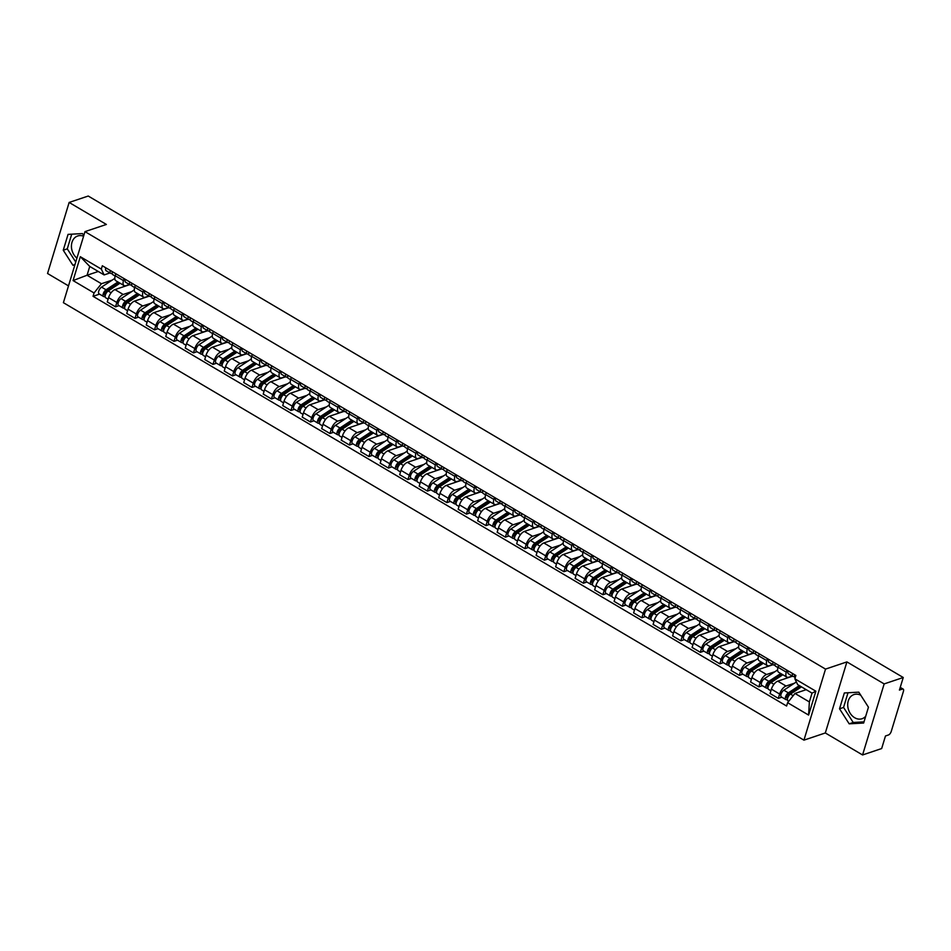 <?xml version="1.0" encoding="UTF-8"?>
<svg xmlns="http://www.w3.org/2000/svg" width="951" height="951" viewBox="0 0 951 951"><rect width="100%" height="100%" fill="white"/><g stroke="black" fill="none" stroke-linecap="round" stroke-linejoin="round"><path stroke-width="1.43" d="M76.936 258.149A12.743 9.997 71.4 0 1 71.432 245.738A12.743 9.997 71.4 0 1 77.685 235.991A12.743 9.997 71.4 0 1 83.593 236.228M865.707 716.234A12.743 9.997 71.4 0 1 862.082 718.718A12.743 9.997 71.4 0 1 854.652 717.72A12.743 9.997 71.4 0 1 847.71 705.262A12.743 9.997 71.4 0 1 853.962 694.563A12.743 9.997 71.4 0 1 860.762 695.217M862.569 754.963L884.157 683.912L903.248 677.504L88.229 196.037L69.138 202.444L106.381 224.448L84.984 231.628L63.396 302.68L803.94 740.151L825.325 732.959L862.569 754.963L881.66 748.556L885.476 735.979L888.448 734.98A3.269 1.498 120.6 0 0 891.23 731.485L903.45 691.27A3.269 1.498 120.6 0 0 903.188 689.106A3.269 1.498 120.6 0 0 902.392 689.083L900.133 687.739M69.138 202.444L47.55 273.496L68.508 285.882M868.251 706.878A12.743 9.997 71.4 0 1 868.311 707.675M884.157 683.912L846.913 661.908L825.527 669.1L84.984 231.628M903.248 677.504L899.42 690.081L902.392 689.083M129.728 284.646L114.976 289.603A7.513 3.447 120.6 0 0 108.58 297.627L107.261 301.954L115.511 306.828L116.83 302.489A7.513 3.447 -59.4 0 1 123.226 294.477L131.63 291.648M123.475 280.616L115.226 275.742A7.513 3.447 120.6 0 0 115.82 280.723L124.07 285.597A7.513 3.447 -59.4 0 1 123.475 280.616L124.082 278.607M115.226 275.742L115.844 273.745M119.03 305.651L115.511 306.828M129.443 284.48L125.901 285.669A7.513 3.447 -59.4 0 1 124.07 285.597M149.224 296.165L134.471 301.122A7.513 3.447 120.6 0 0 128.076 309.134L126.756 313.473L135.006 318.347L136.326 314.008A7.513 3.447 -59.4 0 1 142.721 305.996L151.126 303.167M135.327 285.252L134.721 287.25A7.513 3.447 120.6 0 0 135.315 292.242L143.565 297.116A7.513 3.447 -59.4 0 1 142.971 292.123L143.577 290.126M138.525 317.159L135.006 318.347M148.938 295.999L145.396 297.188A7.513 3.447 -59.4 0 1 143.565 297.116M168.719 307.684L153.967 312.641A7.513 3.447 120.6 0 0 147.571 320.653L146.252 324.992L154.502 329.866L155.821 325.527A7.513 3.447 -59.4 0 1 162.217 317.503L170.621 314.686M154.823 296.771L154.217 298.769A7.513 3.447 120.6 0 0 154.811 303.761L163.061 308.635A7.513 3.447 -59.4 0 1 162.466 303.642L163.073 301.645M158.021 328.677L154.502 329.866M168.434 307.506L164.892 308.695A7.513 3.447 -59.4 0 1 163.061 308.635M188.215 319.203L173.462 324.148A7.513 3.447 120.6 0 0 167.067 332.172L165.747 336.499L173.997 341.373L175.317 337.046A7.513 3.447 -59.4 0 1 181.712 329.022L190.117 326.205M174.318 308.29L173.712 310.288A7.513 3.447 120.6 0 0 174.306 315.28L182.556 320.142A7.513 3.447 -59.4 0 1 181.962 315.161L182.568 313.164M177.516 340.196L173.997 341.373M187.929 319.025L184.387 320.214A7.513 3.447 -59.4 0 1 182.556 320.142M207.71 330.71L192.958 335.667A7.513 3.447 120.6 0 0 186.562 343.691L185.243 348.018L193.493 352.892L194.812 348.553A7.513 3.447 -59.4 0 1 201.208 340.541L209.612 337.712M193.814 319.809L193.208 321.807A7.513 3.447 120.6 0 0 193.802 326.787L202.052 331.661A7.513 3.447 -59.4 0 1 201.457 326.68L202.064 324.683M197.012 351.715L193.493 352.892M207.425 330.544L203.883 331.733A7.513 3.447 -59.4 0 1 202.052 331.661M227.206 342.229L212.453 347.186A7.513 3.447 120.6 0 0 206.058 355.199L204.738 359.537L212.988 364.411L214.308 360.072A7.513 3.447 -59.4 0 1 220.703 352.06L229.108 349.231M213.309 331.317L212.703 333.314A7.513 3.447 120.6 0 0 213.297 338.306L221.547 343.18A7.513 3.447 -59.4 0 1 220.953 338.187L221.559 336.19M216.507 363.223L212.988 364.411M226.909 342.063L223.378 343.252A7.513 3.447 -59.4 0 1 221.547 343.18M246.701 353.748L231.949 358.705A7.513 3.447 120.6 0 0 225.553 366.717L224.234 371.056L232.484 375.93L233.791 371.591A7.513 3.447 -59.4 0 1 240.199 363.567L248.603 360.75M232.805 342.835L232.199 344.833A7.513 3.447 120.6 0 0 232.793 349.825L241.031 354.699A7.513 3.447 -59.4 0 1 240.448 349.706L241.055 347.709M236.003 374.742L232.484 375.93M246.404 353.57L242.874 354.759A7.513 3.447 -59.4 0 1 241.031 354.699M266.197 365.267L251.444 370.212A7.513 3.447 120.6 0 0 245.049 378.236L243.729 382.564L251.979 387.437L253.287 383.11A7.513 3.447 -59.4 0 1 259.694 375.086L268.099 372.269M252.3 354.354L251.694 356.352A7.513 3.447 120.6 0 0 252.288 361.344L260.526 366.206A7.513 3.447 -59.4 0 1 259.944 361.225L260.55 359.228M255.486 386.261L251.979 387.437M265.9 365.089L262.369 366.278A7.513 3.447 -59.4 0 1 260.526 366.206M285.692 376.774L270.94 381.731A7.513 3.447 120.6 0 0 264.533 389.755L263.225 394.083L271.475 398.956L272.782 394.629A7.513 3.447 -59.4 0 1 279.19 386.605L287.594 383.776M271.796 365.873L271.19 367.871A7.513 3.447 120.6 0 0 271.772 372.851L280.022 377.725A7.513 3.447 -59.4 0 1 279.439 372.744L280.046 370.747M274.982 397.78L271.475 398.956M285.395 376.608L281.865 377.797A7.513 3.447 -59.4 0 1 280.022 377.725M305.188 388.293L290.435 393.25A7.513 3.447 120.6 0 0 284.028 401.263L282.72 405.601L290.958 410.475L292.278 406.136A7.513 3.447 -59.4 0 1 298.673 398.124L307.09 395.295M291.291 377.381L290.685 379.39A7.513 3.447 120.6 0 0 291.268 384.37L299.517 389.244A7.513 3.447 -59.4 0 1 298.923 384.252L299.541 382.254M294.477 409.299L290.958 410.475M304.891 388.127L301.36 389.316A7.513 3.447 -59.4 0 1 299.517 389.244M324.671 399.812L309.931 404.769A7.513 3.447 120.6 0 0 303.524 412.782L302.216 417.12L310.454 421.994L311.773 417.655A7.513 3.447 -59.4 0 1 318.169 409.631L326.585 406.814M310.787 388.9L310.181 390.897A7.513 3.447 120.6 0 0 310.763 395.889L319.013 400.763A7.513 3.447 -59.4 0 1 318.419 395.771L319.025 393.773M313.973 420.806L310.454 421.994M324.386 399.634L320.856 400.823A7.513 3.447 -59.4 0 1 319.013 400.763M344.167 411.331L329.415 416.276A7.513 3.447 120.6 0 0 323.019 424.301L321.7 428.639L329.949 433.501L331.269 429.174A7.513 3.447 -59.4 0 1 337.664 421.15L346.081 418.333M330.282 400.419L329.676 402.416A7.513 3.447 120.6 0 0 330.259 407.408L338.508 412.27A7.513 3.447 -59.4 0 1 337.914 407.29L338.52 405.292M333.468 432.325L329.949 433.501M343.882 411.153L340.339 412.342A7.513 3.447 -59.4 0 1 338.508 412.27M363.662 422.838L348.91 427.795A7.513 3.447 120.6 0 0 342.515 435.82L341.195 440.147L349.445 445.02L350.764 440.693A7.513 3.447 -59.4 0 1 357.16 432.669L365.564 429.84M349.766 411.938L349.16 413.935A7.513 3.447 120.6 0 0 349.754 418.915L358.004 423.789A7.513 3.447 -59.4 0 1 357.41 418.809L358.016 416.811M352.964 443.844L349.445 445.02M363.377 422.672L359.835 423.861A7.513 3.447 -59.4 0 1 358.004 423.789M383.158 434.357L368.406 439.314A7.513 3.447 120.6 0 0 362.01 447.327L360.691 451.666L368.94 456.539L370.26 452.2A7.513 3.447 -59.4 0 1 376.655 444.188L385.06 441.359M369.261 423.445L368.655 425.454A7.513 3.447 120.6 0 0 369.25 430.434L377.499 435.308A7.513 3.447 -59.4 0 1 376.905 430.316L377.511 428.319M372.459 455.363L368.94 456.539M382.873 434.191L379.33 435.38A7.513 3.447 -59.4 0 1 377.499 435.308M402.653 445.876L387.901 450.833A7.513 3.447 120.6 0 0 381.506 458.846L380.186 463.185L388.436 468.058L389.755 463.719A7.513 3.447 -59.4 0 1 396.151 455.707L404.555 452.878M388.757 434.964L388.151 436.961A7.513 3.447 120.6 0 0 388.745 441.953L396.995 446.827A7.513 3.447 -59.4 0 1 396.401 441.835L397.007 439.837M391.955 466.87L388.436 468.058M402.368 445.698L398.826 446.887A7.513 3.447 -59.4 0 1 396.995 446.827M422.149 457.395L407.397 462.341A7.513 3.447 120.6 0 0 401.001 470.365L399.682 474.704L407.931 479.566L409.251 475.238A7.513 3.447 -59.4 0 1 415.646 467.214L424.051 464.397M408.252 446.483L407.646 448.48A7.513 3.447 120.6 0 0 408.241 453.472L416.49 458.334A7.513 3.447 -59.4 0 1 415.896 453.354L416.502 451.356M411.45 478.389L407.931 479.566M421.864 457.217L418.321 458.406A7.513 3.447 -59.4 0 1 416.49 458.334M441.644 468.902L426.892 473.86A7.513 3.447 120.6 0 0 420.497 481.884L419.177 486.211L427.427 491.085L428.746 486.757A7.513 3.447 -59.4 0 1 435.142 478.733L443.546 475.904M427.748 458.002L427.142 459.999A7.513 3.447 120.6 0 0 427.736 464.98L435.986 469.853A7.513 3.447 -59.4 0 1 435.392 464.873L435.998 462.875M430.946 489.908L427.427 491.085M441.347 468.736L437.817 469.925A7.513 3.447 -59.4 0 1 435.986 469.853M461.14 480.421L446.388 485.379A7.513 3.447 120.6 0 0 439.992 493.391L438.673 497.73L446.922 502.603L448.23 498.265A7.513 3.447 -59.4 0 1 454.637 490.252L463.042 487.423M447.243 469.509L446.637 471.518A7.513 3.447 120.6 0 0 447.232 476.499L455.47 481.372A7.513 3.447 -59.4 0 1 454.887 476.38L455.493 474.383M450.441 501.427L446.922 502.603M460.843 480.255L457.312 481.444A7.513 3.447 -59.4 0 1 455.47 481.372M480.635 491.94L465.883 496.897A7.513 3.447 120.6 0 0 459.488 504.91L458.168 509.249L466.418 514.122L467.726 509.784A7.513 3.447 -59.4 0 1 474.133 501.771L482.537 498.942M466.739 481.028L466.133 483.025A7.513 3.447 120.6 0 0 466.727 488.018L474.965 492.891A7.513 3.447 -59.4 0 1 474.383 487.899L474.989 485.902M469.925 512.934L466.418 514.122M480.338 491.774L476.808 492.951A7.513 3.447 -59.4 0 1 474.965 492.891M500.131 503.459L485.379 508.405A7.513 3.447 120.6 0 0 478.983 516.429L477.664 520.768L485.913 525.63L487.221 521.303A7.513 3.447 -59.4 0 1 493.628 513.278L502.033 510.461M486.234 492.547L485.628 494.544A7.513 3.447 120.6 0 0 486.211 499.537L494.461 504.41A7.513 3.447 -59.4 0 1 493.878 499.418L494.484 497.421M489.42 524.453L485.913 525.63M499.834 503.281L496.303 504.47A7.513 3.447 -59.4 0 1 494.461 504.41M519.626 514.966L504.874 519.924A7.513 3.447 120.6 0 0 498.467 527.948L497.159 532.275L505.397 537.149L506.717 532.822A7.513 3.447 -59.4 0 1 513.112 524.797L521.528 521.98M505.73 504.066L505.124 506.063A7.513 3.447 120.6 0 0 505.706 511.044L513.956 515.918A7.513 3.447 -59.4 0 1 513.374 510.937L513.98 508.94M508.916 535.972L505.397 537.149M519.329 514.8L515.799 515.989A7.513 3.447 -59.4 0 1 513.956 515.918M539.11 526.485L524.37 531.443A7.513 3.447 120.6 0 0 517.962 539.467L516.655 543.794L524.893 548.668L526.212 544.329A7.513 3.447 -59.4 0 1 532.608 536.316L541.024 533.487M525.225 515.585L524.619 517.582A7.513 3.447 120.6 0 0 525.202 522.563L533.452 527.436A7.513 3.447 -59.4 0 1 532.857 522.444L533.475 520.447M528.411 547.491L524.893 548.668M538.825 526.319L535.294 527.508A7.513 3.447 -59.4 0 1 533.452 527.436M558.606 538.004L543.853 542.962A7.513 3.447 120.6 0 0 537.458 550.974L536.138 555.313L544.388 560.187L545.708 555.848A7.513 3.447 -59.4 0 1 552.103 547.835L560.519 545.006M544.721 527.092L544.115 529.089A7.513 3.447 120.6 0 0 544.697 534.082L552.947 538.955A7.513 3.447 -59.4 0 1 552.353 533.963L552.959 531.966M547.907 558.998L544.388 560.187M558.32 537.838L554.778 539.015A7.513 3.447 -59.4 0 1 552.947 538.955M578.101 549.523L563.349 554.469A7.513 3.447 120.6 0 0 556.953 562.493L555.634 566.832L563.884 571.694L565.203 567.367A7.513 3.447 -59.4 0 1 571.599 559.343L580.003 556.525M564.216 538.611L563.598 540.608A7.513 3.447 120.6 0 0 564.193 545.601L572.443 550.474A7.513 3.447 -59.4 0 1 571.848 545.482L572.454 543.485M567.402 570.517L563.884 571.694M577.816 549.345L574.273 550.534A7.513 3.447 -59.4 0 1 572.443 550.474M597.597 561.031L582.844 565.988A7.513 3.447 120.6 0 0 576.449 574.012L575.129 578.339L583.379 583.213L584.699 578.886A7.513 3.447 -59.4 0 1 591.094 570.862L599.499 568.044M583.7 550.13L583.094 552.127A7.513 3.447 120.6 0 0 583.688 557.108L591.938 561.982A7.513 3.447 -59.4 0 1 591.344 557.001L591.95 555.004M586.898 582.036L583.379 583.213M597.311 560.864L593.769 562.053A7.513 3.447 -59.4 0 1 591.938 561.982M617.092 572.55L602.34 577.507A7.513 3.447 120.6 0 0 595.944 585.531L594.625 589.858L602.875 594.732L604.194 590.393A7.513 3.447 -59.4 0 1 610.59 582.381L618.994 579.551M603.196 561.649L602.589 563.646A7.513 3.447 120.6 0 0 603.184 568.627L611.434 573.501A7.513 3.447 -59.4 0 1 610.839 568.52L611.445 566.511M606.393 593.555L602.875 594.732M616.807 572.383L613.264 573.572A7.513 3.447 -59.4 0 1 611.434 573.501M636.588 584.069L621.835 589.026A7.513 3.447 120.6 0 0 615.44 597.038L614.12 601.377L622.37 606.251L623.69 601.912A7.513 3.447 -59.4 0 1 630.085 593.899L638.49 591.07M622.691 573.156L622.085 575.153A7.513 3.447 120.6 0 0 622.679 580.146L630.929 585.02A7.513 3.447 -59.4 0 1 630.335 580.027L630.941 578.03M625.889 605.062L622.37 606.251M636.302 583.902L632.76 585.079A7.513 3.447 -59.4 0 1 630.929 585.02M656.083 595.588L641.331 600.545A7.513 3.447 120.6 0 0 634.935 608.557L633.616 612.896L641.866 617.77L643.185 613.431A7.513 3.447 -59.4 0 1 649.581 605.407L657.985 602.589M642.187 584.675L641.58 586.672A7.513 3.447 120.6 0 0 642.175 591.665L650.425 596.539A7.513 3.447 -59.4 0 1 649.83 591.546L650.436 589.549M645.384 616.581L641.866 617.77M655.798 595.409L652.255 596.598A7.513 3.447 -59.4 0 1 650.425 596.539M675.579 607.107L660.826 612.052A7.513 3.447 120.6 0 0 654.431 620.076L653.111 624.403L661.361 629.277L662.681 624.95A7.513 3.447 -59.4 0 1 669.076 616.926L677.481 614.108M661.682 596.194L661.076 598.191A7.513 3.447 120.6 0 0 661.67 603.172L669.92 608.046A7.513 3.447 -59.4 0 1 669.326 603.065L669.932 601.068M664.88 628.1L661.361 629.277M675.281 606.928L671.751 608.117A7.513 3.447 -59.4 0 1 669.92 608.046M695.074 618.614L680.322 623.571A7.513 3.447 120.6 0 0 673.926 631.595L672.607 635.922L680.857 640.796L682.164 636.457A7.513 3.447 -59.4 0 1 688.572 628.445L696.976 625.615M681.178 607.713L680.571 609.71A7.513 3.447 120.6 0 0 681.166 614.691L689.404 619.565A7.513 3.447 -59.4 0 1 688.821 614.584L689.427 612.575M684.375 639.619L680.857 640.796M694.777 618.447L691.246 619.636A7.513 3.447 -59.4 0 1 689.404 619.565M714.57 630.133L699.817 635.09A7.513 3.447 120.6 0 0 693.422 643.102L692.102 647.441L700.352 652.315L701.66 647.976A7.513 3.447 -59.4 0 1 708.067 639.964L716.472 637.134M700.673 619.22L700.067 621.217A7.513 3.447 120.6 0 0 700.661 626.21L708.899 631.084A7.513 3.447 -59.4 0 1 708.317 626.091L708.923 624.094M703.859 651.126L700.352 652.315M714.272 629.966L710.742 631.155A7.513 3.447 -59.4 0 1 708.899 631.084M734.065 641.652L719.313 646.609A7.513 3.447 120.6 0 0 712.905 654.621L711.598 658.96L719.836 663.834L721.155 659.495A7.513 3.447 -59.4 0 1 727.551 651.471L735.967 648.653M720.169 630.739L719.562 632.736A7.513 3.447 120.6 0 0 720.145 637.729L728.395 642.603A7.513 3.447 -59.4 0 1 727.812 637.61L728.418 635.613M723.354 662.645L719.836 663.834M733.768 641.473L730.237 642.662A7.513 3.447 -59.4 0 1 728.395 642.603M753.549 653.171L738.808 658.116A7.513 3.447 120.6 0 0 732.401 666.14L731.093 670.467L739.331 675.341L740.651 671.014A7.513 3.447 -59.4 0 1 747.046 662.99L755.463 660.172M739.664 642.258L739.058 644.255A7.513 3.447 120.6 0 0 739.64 649.236L747.89 654.11A7.513 3.447 -59.4 0 1 747.296 649.129L747.914 647.132M742.85 674.164L739.331 675.341M753.263 652.992L749.733 654.181A7.513 3.447 -59.4 0 1 747.89 654.11M773.044 664.678L758.292 669.635A7.513 3.447 120.6 0 0 751.896 677.659L750.589 681.986L758.827 686.86L760.146 682.521A7.513 3.447 -59.4 0 1 766.542 674.509L774.958 671.679M759.16 653.777L758.553 655.774A7.513 3.447 120.6 0 0 759.136 660.755L767.386 665.629A7.513 3.447 -59.4 0 1 766.791 660.648L767.398 658.639M762.345 685.683L758.827 686.86M772.759 664.511L769.216 665.7A7.513 3.447 -59.4 0 1 767.386 665.629M792.54 676.197L777.787 681.154A7.513 3.447 120.6 0 0 771.392 689.166L770.072 693.505L778.322 698.379L779.642 694.04A7.513 3.447 -59.4 0 1 786.037 686.028L794.442 683.198M778.655 665.284L778.037 667.281A7.513 3.447 120.6 0 0 778.631 672.274L786.881 677.148A7.513 3.447 -59.4 0 1 786.287 672.155L786.893 670.158M781.841 697.19L778.322 698.379M792.254 676.03L788.712 677.219A7.513 3.447 -59.4 0 1 786.881 677.148M98.274 271.475L87.064 275.243L101.436 283.731L112.147 280.141M109.947 272.961L104.111 274.922L89.739 266.435L87.064 275.243L73.061 280.569L80.324 256.699L101.317 269.097L104.111 274.922M806.198 689.677L794.988 693.445L809.36 701.933L812.035 693.124L797.663 684.625L794.87 678.812L795.88 675.472L102.328 265.757L101.317 269.097M794.87 678.812L815.863 691.211L808.612 715.081L787.618 702.682L794.988 693.445M101.436 283.731L94.066 292.967L93.043 296.308L786.596 706.022L787.618 702.682M94.066 292.967L73.061 280.569M803.94 740.151L825.527 669.1M83.795 235.563L82.523 233.577L68.056 234.374L63.253 250.208L72.906 265.246L74.808 265.151M825.325 732.959L846.913 661.908M868.453 707.199L858.801 692.162L844.333 692.958L839.531 708.792L849.184 723.83L863.651 723.033L868.453 707.199M99.534 294.132L93.043 296.308M80.324 256.699L89.739 266.435M809.36 701.933L808.612 715.081M812.035 693.124L815.863 691.211M71.741 234.172L67.271 248.853L75.747 262.048M74.986 264.556L72.906 265.246M67.271 248.853L63.253 250.208M848.019 692.756L843.561 707.437L853.213 722.475L863.995 721.88M853.213 722.475L849.184 723.83M843.561 707.437L839.531 708.792M113.121 274.72A4.089 1.878 -59.4 0 1 112.717 274.601A4.089 1.878 -59.4 0 1 112.444 271.736M112.182 273.555L111.005 273.472A4.089 1.878 -59.4 0 1 110.601 273.341A4.089 1.878 -59.4 0 1 110.328 270.488M106.5 270.809A4.089 1.878 -59.4 0 1 106.096 270.69A4.089 1.878 -59.4 0 1 105.823 267.825M119.137 282.685L105.834 291.446A1.961 0.903 120.6 0 0 104.551 293.193A1.961 0.903 120.6 0 0 104.634 294.679A1.961 0.903 120.6 0 0 105.121 294.691L104.551 296.546A4.089 1.878 120.6 0 1 103.564 296.51L99.059 293.847A4.089 1.878 120.6 0 1 98.868 290.744A4.089 1.878 120.6 0 1 101.543 287.119L114.809 278.381M117.912 281.96L106.048 289.782A4.089 1.878 120.6 0 0 103.374 293.395A4.089 1.878 120.6 0 0 103.564 296.51M112.896 287.915L109.424 289.08M105.418 294.869L104.396 294.263M120.028 283.208L108.164 291.03A4.089 1.878 120.6 0 0 105.49 294.655A4.089 1.878 120.6 0 0 105.68 297.758L108.105 299.196M124.629 285.799L122.905 286.94M105.169 296.902L104.551 296.546M132.617 286.239A4.089 1.878 -59.4 0 1 132.213 286.12A4.089 1.878 -59.4 0 1 131.939 283.255M131.678 285.074L130.489 284.979A4.089 1.878 -59.4 0 1 130.085 284.86A4.089 1.878 -59.4 0 1 129.811 281.995M125.996 282.328A4.089 1.878 -59.4 0 1 125.591 282.209A4.089 1.878 -59.4 0 1 125.318 279.344M152.112 297.758A4.089 1.878 -59.4 0 1 151.708 297.627A4.089 1.878 -59.4 0 1 151.435 294.774M151.173 296.593L149.985 296.498A4.089 1.878 -59.4 0 1 149.58 296.379A4.089 1.878 -59.4 0 1 149.307 293.514M145.491 293.847A4.089 1.878 -59.4 0 1 145.087 293.716A4.089 1.878 -59.4 0 1 144.814 290.851M138.632 294.204L125.33 302.965A1.961 0.903 120.6 0 0 124.046 304.7A1.961 0.903 120.6 0 0 124.129 306.198A1.961 0.903 120.6 0 0 124.617 306.21L124.046 308.065A4.089 1.878 120.6 0 1 123.048 308.029L118.554 305.366A4.089 1.878 120.6 0 1 118.364 302.263A4.089 1.878 120.6 0 1 121.039 298.638L134.305 289.9M137.408 293.479L125.544 301.289A4.089 1.878 120.6 0 0 122.869 304.914A4.089 1.878 120.6 0 0 123.048 308.029M132.391 299.434L128.92 300.599M124.914 306.388L123.892 305.782M139.524 294.727L127.66 302.549A4.089 1.878 120.6 0 0 124.985 306.174A4.089 1.878 120.6 0 0 125.175 309.277L127.6 310.715M144.124 297.318L142.4 298.459M124.664 308.421L124.046 308.065M158.128 305.711L144.825 314.484A1.961 0.903 120.6 0 0 143.542 316.219A1.961 0.903 120.6 0 0 143.625 317.717A1.961 0.903 120.6 0 0 144.1 317.729L143.542 319.572A4.089 1.878 120.6 0 1 142.543 319.536L138.05 316.885A4.089 1.878 120.6 0 1 137.859 313.771A4.089 1.878 120.6 0 1 140.534 310.157L153.789 301.408M156.891 304.986L145.039 312.808A4.089 1.878 120.6 0 0 142.365 316.433A4.089 1.878 120.6 0 0 142.543 319.536M151.887 310.953L148.415 312.118M144.409 317.907L143.375 317.301M159.019 306.246L147.155 314.068A4.089 1.878 120.6 0 0 144.481 317.682A4.089 1.878 120.6 0 0 144.671 320.796L147.096 322.223M163.62 308.837L161.896 309.978M144.16 319.94L143.542 319.572M171.608 309.277A4.089 1.878 -59.4 0 1 171.204 309.146A4.089 1.878 -59.4 0 1 170.93 306.281M170.669 308.112L169.48 308.017A4.089 1.878 -59.4 0 1 169.076 307.898A4.089 1.878 -59.4 0 1 168.803 305.033M164.987 305.354A4.089 1.878 -59.4 0 1 164.582 305.235A4.089 1.878 -59.4 0 1 164.309 302.37M191.103 320.784A4.089 1.878 -59.4 0 1 190.699 320.665A4.089 1.878 -59.4 0 1 190.426 317.8M190.164 319.619L188.976 319.536A4.089 1.878 -59.4 0 1 188.571 319.405A4.089 1.878 -59.4 0 1 188.298 316.552M184.482 316.873A4.089 1.878 -59.4 0 1 184.078 316.754A4.089 1.878 -59.4 0 1 183.805 313.889M210.599 332.303A4.089 1.878 -59.4 0 1 210.195 332.184A4.089 1.878 -59.4 0 1 209.921 329.319M209.648 331.138L208.471 331.055A4.089 1.878 -59.4 0 1 208.067 330.924A4.089 1.878 -59.4 0 1 207.794 328.059M203.978 328.392A4.089 1.878 -59.4 0 1 203.573 328.273A4.089 1.878 -59.4 0 1 203.3 325.408M177.611 317.23L164.321 325.991A1.961 0.903 120.6 0 0 163.037 327.738A1.961 0.903 120.6 0 0 163.12 329.224A1.961 0.903 120.6 0 0 163.596 329.248L163.037 331.091A4.089 1.878 120.6 0 1 162.039 331.055L157.545 328.404A4.089 1.878 120.6 0 1 157.355 325.29A4.089 1.878 120.6 0 1 160.03 321.664L173.284 312.927M176.387 316.505L164.523 324.327A4.089 1.878 120.6 0 0 161.86 327.952A4.089 1.878 120.6 0 0 162.039 331.055M171.382 322.46L167.899 323.625M163.905 329.426L162.871 328.82M178.515 317.765L166.651 325.575A4.089 1.878 120.6 0 0 163.976 329.201A4.089 1.878 120.6 0 0 164.166 332.315L166.591 333.742M183.115 320.356L181.391 321.486M163.655 331.459L163.037 331.091M197.107 328.749L183.805 337.51A1.961 0.903 120.6 0 0 182.521 339.257A1.961 0.903 120.6 0 0 182.616 340.743A1.961 0.903 120.6 0 0 183.091 340.767L182.533 342.61A4.089 1.878 120.6 0 1 181.534 342.574L177.041 339.911A4.089 1.878 120.6 0 1 176.85 336.809A4.089 1.878 120.6 0 1 179.525 333.183L192.78 324.446M195.882 328.024L184.019 335.846A4.089 1.878 120.6 0 0 181.344 339.459A4.089 1.878 120.6 0 0 181.534 342.574M190.878 333.979L187.395 335.144M183.4 340.933L182.366 340.327M198.01 329.284L186.146 337.094A4.089 1.878 120.6 0 0 183.472 340.72A4.089 1.878 120.6 0 0 183.662 343.822L186.087 345.261M202.611 331.863L200.887 333.005M183.151 342.966L182.533 342.61M216.602 340.268L203.3 349.029A1.961 0.903 120.6 0 0 202.016 350.764A1.961 0.903 120.6 0 0 202.111 352.262A1.961 0.903 120.6 0 0 202.587 352.274L202.028 354.129A4.089 1.878 120.6 0 1 201.03 354.093L196.536 351.43A4.089 1.878 120.6 0 1 196.346 348.328A4.089 1.878 120.6 0 1 199.021 344.702L212.275 335.965M215.378 339.543L203.514 347.353A4.089 1.878 120.6 0 0 200.839 350.978A4.089 1.878 120.6 0 0 201.03 354.093M210.373 345.498L206.89 346.663M202.896 352.452L201.862 351.846M217.506 340.791L205.642 348.613A4.089 1.878 120.6 0 0 202.967 352.239A4.089 1.878 120.6 0 0 203.157 355.341L205.582 356.78M222.106 343.382L220.382 344.524M202.646 354.485L202.028 354.129M230.094 343.822A4.089 1.878 -59.4 0 1 229.69 343.691A4.089 1.878 -59.4 0 1 229.417 340.838M229.143 342.657L227.967 342.562A4.089 1.878 -59.4 0 1 227.562 342.443A4.089 1.878 -59.4 0 1 227.289 339.578M223.473 339.911A4.089 1.878 -59.4 0 1 223.069 339.78A4.089 1.878 -59.4 0 1 222.796 336.927M236.098 351.775L222.796 360.548A1.961 0.903 120.6 0 0 221.512 362.283A1.961 0.903 120.6 0 0 221.607 363.781A1.961 0.903 120.6 0 0 222.082 363.793L221.524 365.636A4.089 1.878 120.6 0 1 220.525 365.6L216.032 362.949A4.089 1.878 120.6 0 1 215.841 359.835A4.089 1.878 120.6 0 1 218.516 356.221L231.771 347.472M234.873 351.05L223.009 358.872A4.089 1.878 120.6 0 0 220.335 362.497A4.089 1.878 120.6 0 0 220.525 365.6M229.869 357.017L226.386 358.182M222.379 363.971L221.357 363.365M237.001 352.31L225.137 360.132A4.089 1.878 120.6 0 0 222.463 363.757A4.089 1.878 120.6 0 0 222.653 366.86L225.066 368.287M241.602 354.901L239.866 356.043M222.142 366.004L221.524 365.636M249.59 355.341A4.089 1.878 -59.4 0 1 249.186 355.21A4.089 1.878 -59.4 0 1 248.912 352.345M248.639 354.176L247.462 354.081A4.089 1.878 -59.4 0 1 247.058 353.962A4.089 1.878 -59.4 0 1 246.784 351.097M242.957 351.418A4.089 1.878 -59.4 0 1 242.553 351.299A4.089 1.878 -59.4 0 1 242.291 348.435M255.593 363.294L242.291 372.067A1.961 0.903 120.6 0 0 241.007 373.802A1.961 0.903 120.6 0 0 241.102 375.288A1.961 0.903 120.6 0 0 241.578 375.312L241.019 377.155A4.089 1.878 120.6 0 1 240.021 377.119L235.515 374.468A4.089 1.878 120.6 0 1 235.337 371.354A4.089 1.878 120.6 0 1 238.012 367.728L251.266 358.991M254.369 362.569L242.505 370.391A4.089 1.878 120.6 0 0 239.83 374.016A4.089 1.878 120.6 0 0 240.021 377.119M249.364 368.524L245.881 369.701M241.875 375.49L240.853 374.884M256.497 363.829L244.633 371.639A4.089 1.878 120.6 0 0 241.958 375.265A4.089 1.878 120.6 0 0 242.148 378.379L244.562 379.806M261.097 366.42L259.361 367.55M241.625 377.523L241.019 377.155M269.085 366.848A4.089 1.878 -59.4 0 1 268.681 366.729A4.089 1.878 -59.4 0 1 268.408 363.864M268.134 365.695L266.958 365.6A4.089 1.878 -59.4 0 1 266.553 365.469A4.089 1.878 -59.4 0 1 266.28 362.616M262.452 362.937A4.089 1.878 -59.4 0 1 262.048 362.818A4.089 1.878 -59.4 0 1 261.775 359.954M275.089 374.813L261.787 383.574A1.961 0.903 120.6 0 0 260.503 385.321A1.961 0.903 120.6 0 0 260.598 386.807A1.961 0.903 120.6 0 0 261.073 386.831L260.515 388.674A4.089 1.878 120.6 0 1 259.516 388.638L255.011 385.975A4.089 1.878 120.6 0 1 254.832 382.873A4.089 1.878 120.6 0 1 257.507 379.247L270.762 370.51M273.864 374.088L262 381.91A4.089 1.878 120.6 0 0 259.326 385.524A4.089 1.878 120.6 0 0 259.516 388.638M268.86 380.043L265.377 381.208M261.37 387.009L260.348 386.403M275.992 375.348L264.128 383.158A4.089 1.878 120.6 0 0 261.454 386.784A4.089 1.878 120.6 0 0 261.644 389.886L264.057 391.325M280.593 377.927L278.857 379.069M261.121 389.03L260.515 388.674M288.569 378.367A4.089 1.878 -59.4 0 1 288.165 378.248A4.089 1.878 -59.4 0 1 287.891 375.383M287.63 377.202L286.453 377.119A4.089 1.878 -59.4 0 1 286.049 376.988A4.089 1.878 -59.4 0 1 285.776 374.123M281.948 374.456A4.089 1.878 -59.4 0 1 281.544 374.337A4.089 1.878 -59.4 0 1 281.27 371.472M294.584 386.332L281.282 395.093A1.961 0.903 120.6 0 0 279.998 396.829A1.961 0.903 120.6 0 0 280.093 398.326A1.961 0.903 120.6 0 0 280.569 398.338L280.01 400.193A4.089 1.878 120.6 0 1 279.012 400.157L274.506 397.494A4.089 1.878 120.6 0 1 274.328 394.392A4.089 1.878 120.6 0 1 277.003 390.766L290.257 382.029M293.36 385.607L281.496 393.417A4.089 1.878 120.6 0 0 278.821 397.043A4.089 1.878 120.6 0 0 279.012 400.157M288.343 391.562L284.872 392.727M280.866 398.517L279.844 397.91M295.488 386.855L283.624 394.677A4.089 1.878 120.6 0 0 280.949 398.303A4.089 1.878 120.6 0 0 281.127 401.405L283.553 402.844M300.088 389.446L298.352 390.588M280.616 400.549L280.01 400.193M308.065 389.886A4.089 1.878 -59.4 0 1 307.66 389.755A4.089 1.878 -59.4 0 1 307.387 386.902M307.125 388.721L305.949 388.626A4.089 1.878 -59.4 0 1 305.544 388.507A4.089 1.878 -59.4 0 1 305.271 385.642M301.443 385.975A4.089 1.878 -59.4 0 1 301.039 385.844A4.089 1.878 -59.4 0 1 300.766 382.991M327.56 401.405A4.089 1.878 -59.4 0 1 327.156 401.274A4.089 1.878 -59.4 0 1 326.882 398.41M326.621 400.24L325.444 400.145A4.089 1.878 -59.4 0 1 325.04 400.026A4.089 1.878 -59.4 0 1 324.766 397.161M320.939 397.482A4.089 1.878 -59.4 0 1 320.535 397.363A4.089 1.878 -59.4 0 1 320.261 394.499M347.056 412.912A4.089 1.878 -59.4 0 1 346.651 412.793A4.089 1.878 -59.4 0 1 346.378 409.929M346.116 411.759L344.94 411.664A4.089 1.878 -59.4 0 1 344.524 411.533A4.089 1.878 -59.4 0 1 344.262 408.68M340.434 409.001A4.089 1.878 -59.4 0 1 340.03 408.882A4.089 1.878 -59.4 0 1 339.757 406.018M366.551 424.431A4.089 1.878 -59.4 0 1 366.147 424.312A4.089 1.878 -59.4 0 1 365.873 421.448M365.612 423.266L364.423 423.183A4.089 1.878 -59.4 0 1 364.019 423.052A4.089 1.878 -59.4 0 1 363.746 420.187M359.93 420.52A4.089 1.878 -59.4 0 1 359.526 420.401A4.089 1.878 -59.4 0 1 359.252 417.537M386.047 435.95A4.089 1.878 -59.4 0 1 385.642 435.831A4.089 1.878 -59.4 0 1 385.369 432.967M385.107 434.785L383.919 434.69A4.089 1.878 -59.4 0 1 383.515 434.571A4.089 1.878 -59.4 0 1 383.241 431.706M379.425 432.039A4.089 1.878 -59.4 0 1 379.021 431.909A4.089 1.878 -59.4 0 1 378.748 429.056M405.542 447.469A4.089 1.878 -59.4 0 1 405.138 447.339A4.089 1.878 -59.4 0 1 404.864 444.474M404.603 446.304L403.414 446.209A4.089 1.878 -59.4 0 1 403.01 446.09A4.089 1.878 -59.4 0 1 402.737 443.225M398.921 443.558A4.089 1.878 -59.4 0 1 398.517 443.428A4.089 1.878 -59.4 0 1 398.243 440.563M314.08 397.839L300.778 406.612A1.961 0.903 120.6 0 0 299.494 408.348A1.961 0.903 120.6 0 0 299.577 409.845A1.961 0.903 120.6 0 0 300.064 409.857L299.506 411.7A4.089 1.878 120.6 0 1 298.507 411.664L294.002 409.013A4.089 1.878 120.6 0 1 293.811 405.899A4.089 1.878 120.6 0 1 296.486 402.285L309.753 393.536M312.855 397.114L300.991 404.936A4.089 1.878 120.6 0 0 298.317 408.561A4.089 1.878 120.6 0 0 298.507 411.664M307.839 403.081L304.368 404.246M300.361 410.036L299.339 409.429M314.971 398.374L303.119 406.196A4.089 1.878 120.6 0 0 300.445 409.822A4.089 1.878 120.6 0 0 300.623 412.924L303.048 414.351M319.584 400.965L317.848 402.107M300.112 412.068L299.506 411.7M333.575 409.358L320.273 418.131A1.961 0.903 120.6 0 0 318.989 419.866A1.961 0.903 120.6 0 0 319.072 421.352A1.961 0.903 120.6 0 0 319.56 421.376L318.989 423.219A4.089 1.878 120.6 0 1 318.003 423.183L313.497 420.532A4.089 1.878 120.6 0 1 313.307 417.418A4.089 1.878 120.6 0 1 315.982 413.792L329.248 405.055M332.351 408.633L320.487 416.455A4.089 1.878 120.6 0 0 317.812 420.08A4.089 1.878 120.6 0 0 318.003 423.183M327.334 414.588L323.863 415.765M319.857 421.555L318.835 420.948M334.467 409.893L322.603 417.703A4.089 1.878 120.6 0 0 319.94 421.329A4.089 1.878 120.6 0 0 320.118 424.443L322.544 425.87M339.067 412.484L337.343 413.626M319.607 423.587L318.989 423.219M353.071 420.877L339.769 429.638A1.961 0.903 120.6 0 0 338.485 431.385A1.961 0.903 120.6 0 0 338.568 432.871A1.961 0.903 120.6 0 0 339.055 432.895L338.485 434.738A4.089 1.878 120.6 0 1 337.486 434.702L332.993 432.039A4.089 1.878 120.6 0 1 332.802 428.937A4.089 1.878 120.6 0 1 335.477 425.311L348.744 416.574M351.846 420.152L339.983 427.974A4.089 1.878 120.6 0 0 337.308 431.588A4.089 1.878 120.6 0 0 337.486 434.702M346.83 426.107L343.359 427.272M339.352 433.074L338.33 432.467M353.962 421.412L342.098 429.222A4.089 1.878 120.6 0 0 339.424 432.848A4.089 1.878 120.6 0 0 339.614 435.95L342.039 437.389M358.563 423.991L356.839 425.133M339.103 435.094L338.485 434.738M372.566 432.396L359.264 441.157A1.961 0.903 120.6 0 0 357.98 442.893A1.961 0.903 120.6 0 0 358.063 444.39A1.961 0.903 120.6 0 0 358.551 444.402L357.98 446.257A4.089 1.878 120.6 0 1 356.982 446.221L352.488 443.558A4.089 1.878 120.6 0 1 352.298 440.456A4.089 1.878 120.6 0 1 354.973 436.83L368.239 428.093M371.33 431.671L359.478 439.481A4.089 1.878 120.6 0 0 356.803 443.107A4.089 1.878 120.6 0 0 356.982 446.221M366.325 437.626L362.854 438.791M358.848 444.581L357.814 443.974M373.458 432.919L361.594 440.741A4.089 1.878 120.6 0 0 358.919 444.367A4.089 1.878 120.6 0 0 359.109 447.469L361.535 448.908M378.058 435.51L376.334 436.652M358.598 446.613L357.98 446.257M392.05 443.903L378.76 452.676A1.961 0.903 120.6 0 0 377.476 454.412A1.961 0.903 120.6 0 0 377.559 455.909A1.961 0.903 120.6 0 0 378.034 455.921L377.476 457.776A4.089 1.878 120.6 0 1 376.477 457.728L371.984 455.077A4.089 1.878 120.6 0 1 371.793 451.963A4.089 1.878 120.6 0 1 374.468 448.349L387.723 439.612M390.825 443.19L378.974 451A4.089 1.878 120.6 0 0 376.299 454.626A4.089 1.878 120.6 0 0 376.477 457.728M385.821 449.145L382.35 450.31M378.343 456.1L377.309 455.493M392.953 444.438L381.089 452.26A4.089 1.878 120.6 0 0 378.415 455.886A4.089 1.878 120.6 0 0 378.605 458.988L381.03 460.415M397.554 447.029L395.83 448.171M378.094 458.132L377.476 457.776M411.545 455.422L398.243 464.195A1.961 0.903 120.6 0 0 396.971 465.931A1.961 0.903 120.6 0 0 397.054 467.416A1.961 0.903 120.6 0 0 397.53 467.44L396.971 469.283A4.089 1.878 120.6 0 1 395.973 469.247L391.479 466.596A4.089 1.878 120.6 0 1 391.289 463.482A4.089 1.878 120.6 0 1 393.964 459.856L407.218 451.119M410.321 454.697L398.457 462.519A4.089 1.878 120.6 0 0 395.782 466.145A4.089 1.878 120.6 0 0 395.973 469.247M405.316 460.653L401.833 461.829M397.839 467.619L396.805 467.012M412.449 455.957L400.585 463.767A4.089 1.878 120.6 0 0 397.91 467.393A4.089 1.878 120.6 0 0 398.1 470.507L400.526 471.934M417.049 458.548L415.325 459.69M397.589 469.651L396.971 469.283M425.038 458.976A4.089 1.878 -59.4 0 1 424.633 458.858A4.089 1.878 -59.4 0 1 424.36 455.993M424.087 457.823L422.91 457.728A4.089 1.878 -59.4 0 1 422.506 457.597A4.089 1.878 -59.4 0 1 422.232 454.744M418.416 455.065A4.089 1.878 -59.4 0 1 418.012 454.947A4.089 1.878 -59.4 0 1 417.739 452.082M431.041 466.941L417.739 475.702A1.961 0.903 120.6 0 0 416.455 477.45A1.961 0.903 120.6 0 0 416.55 478.935A1.961 0.903 120.6 0 0 417.025 478.959L416.467 480.802A4.089 1.878 120.6 0 1 415.468 480.766L410.975 478.103A4.089 1.878 120.6 0 1 410.784 475.001A4.089 1.878 120.6 0 1 413.459 471.375L426.714 462.638M429.816 466.216L417.953 474.038A4.089 1.878 120.6 0 0 415.278 477.664A4.089 1.878 120.6 0 0 415.468 480.766M424.812 472.171L421.329 473.336M417.334 479.138L416.3 478.531M431.944 467.476L420.08 475.286A4.089 1.878 120.6 0 0 417.406 478.912A4.089 1.878 120.6 0 0 417.596 482.026L420.021 483.453M436.545 470.056L434.821 471.197M417.085 481.158L416.467 480.802M444.533 470.495A4.089 1.878 -59.4 0 1 444.129 470.376A4.089 1.878 -59.4 0 1 443.855 467.512M443.582 469.33L442.405 469.247A4.089 1.878 -59.4 0 1 442.001 469.116A4.089 1.878 -59.4 0 1 441.728 466.252M437.912 466.584A4.089 1.878 -59.4 0 1 437.508 466.465A4.089 1.878 -59.4 0 1 437.234 463.601M450.536 478.46L437.234 487.221A1.961 0.903 120.6 0 0 435.95 488.957A1.961 0.903 120.6 0 0 436.045 490.454A1.961 0.903 120.6 0 0 436.521 490.466L435.962 492.321A4.089 1.878 120.6 0 1 434.964 492.285L430.47 489.622A4.089 1.878 120.6 0 1 430.28 486.52A4.089 1.878 120.6 0 1 432.955 482.894L446.209 474.157M449.312 477.735L437.448 485.545A4.089 1.878 120.6 0 0 434.773 489.171A4.089 1.878 120.6 0 0 434.964 492.285M444.307 483.69L440.824 484.855M436.818 490.645L435.796 490.038M451.44 478.983L439.576 486.805A4.089 1.878 120.6 0 0 436.901 490.431A4.089 1.878 120.6 0 0 437.091 493.533L439.517 494.972M456.04 481.575L454.316 482.716M436.58 492.677L435.962 492.321M464.029 482.014A4.089 1.878 -59.4 0 1 463.624 481.895A4.089 1.878 -59.4 0 1 463.351 479.031M463.078 480.849L461.901 480.754A4.089 1.878 -59.4 0 1 461.497 480.635A4.089 1.878 -59.4 0 1 461.223 477.771M457.407 478.103A4.089 1.878 -59.4 0 1 456.991 477.973A4.089 1.878 -59.4 0 1 456.73 475.12M470.032 489.967L456.73 498.74A1.961 0.903 120.6 0 0 455.446 500.476A1.961 0.903 120.6 0 0 455.541 501.973A1.961 0.903 120.6 0 0 456.016 501.985L455.458 503.84A4.089 1.878 120.6 0 1 454.459 503.792L449.966 501.141A4.089 1.878 120.6 0 1 449.775 498.027A4.089 1.878 120.6 0 1 452.45 494.413L465.705 485.676M468.807 489.254L456.944 497.064A4.089 1.878 120.6 0 0 454.269 500.69A4.089 1.878 120.6 0 0 454.459 503.792M463.803 495.209L460.32 496.374M456.314 502.164L455.291 501.557M470.935 490.502L459.071 498.324A4.089 1.878 120.6 0 0 456.397 501.95A4.089 1.878 120.6 0 0 456.587 505.052L459 506.479M475.536 493.094L473.8 494.235M456.064 504.196L455.458 503.84M483.524 493.533A4.089 1.878 -59.4 0 1 483.12 493.403A4.089 1.878 -59.4 0 1 482.846 490.538M482.573 492.368L481.396 492.273A4.089 1.878 -59.4 0 1 480.992 492.154A4.089 1.878 -59.4 0 1 480.719 489.29M476.891 489.622A4.089 1.878 -59.4 0 1 476.487 489.492A4.089 1.878 -59.4 0 1 476.213 486.627M489.527 501.486L476.225 510.259A1.961 0.903 120.6 0 0 474.941 511.995A1.961 0.903 120.6 0 0 475.036 513.481A1.961 0.903 120.6 0 0 475.512 513.504L474.953 515.347A4.089 1.878 120.6 0 1 473.955 515.311L469.449 512.66A4.089 1.878 120.6 0 1 469.271 509.546A4.089 1.878 120.6 0 1 471.946 505.92L485.2 497.183M488.303 500.761L476.439 508.583A4.089 1.878 120.6 0 0 473.764 512.209A4.089 1.878 120.6 0 0 473.955 515.311M483.298 506.717L479.815 507.893M475.809 513.683L474.787 513.076M490.431 502.021L478.567 509.843A4.089 1.878 120.6 0 0 475.892 513.457A4.089 1.878 120.6 0 0 476.082 516.571L478.496 517.998M495.031 504.612L493.296 505.754M475.559 515.715L474.953 515.347M503.02 505.04A4.089 1.878 -59.4 0 1 502.603 504.922A4.089 1.878 -59.4 0 1 502.342 502.057M502.069 503.887L500.892 503.792A4.089 1.878 -59.4 0 1 500.488 503.661A4.089 1.878 -59.4 0 1 500.214 500.808M496.386 501.129A4.089 1.878 -59.4 0 1 495.982 501.011A4.089 1.878 -59.4 0 1 495.709 498.146M509.023 513.005L495.721 521.766A1.961 0.903 120.6 0 0 494.437 523.514A1.961 0.903 120.6 0 0 494.532 525A1.961 0.903 120.6 0 0 495.007 525.023L494.449 526.866A4.089 1.878 120.6 0 1 493.45 526.83L488.945 524.167A4.089 1.878 120.6 0 1 488.766 521.065A4.089 1.878 120.6 0 1 491.441 517.439L504.696 508.702M507.798 512.28L495.935 520.102A4.089 1.878 120.6 0 0 493.26 523.728A4.089 1.878 120.6 0 0 493.45 526.83M502.782 518.236L499.311 519.401M495.305 525.202L494.282 524.595M509.926 513.54L498.062 521.35A4.089 1.878 120.6 0 0 495.388 524.976A4.089 1.878 120.6 0 0 495.566 528.09L497.991 529.517M514.527 516.12L512.791 517.261M495.055 527.234L494.449 526.866M522.503 516.559A4.089 1.878 -59.4 0 1 522.099 516.441A4.089 1.878 -59.4 0 1 521.826 513.576M521.564 515.394L520.387 515.311A4.089 1.878 -59.4 0 1 519.983 515.18A4.089 1.878 -59.4 0 1 519.71 512.316M515.882 512.648A4.089 1.878 -59.4 0 1 515.478 512.53A4.089 1.878 -59.4 0 1 515.204 509.665M528.518 524.524L515.216 533.285A1.961 0.903 120.6 0 0 513.932 535.021A1.961 0.903 120.6 0 0 514.027 536.519A1.961 0.903 120.6 0 0 514.503 536.53L513.944 538.385A4.089 1.878 120.6 0 1 512.946 538.349L508.44 535.686A4.089 1.878 120.6 0 1 508.25 532.584A4.089 1.878 120.6 0 1 510.925 528.958L524.191 520.221M527.294 523.799L515.43 531.609A4.089 1.878 120.6 0 0 512.755 535.235A4.089 1.878 120.6 0 0 512.946 538.349M522.277 529.755L518.806 530.92M514.8 536.709L513.778 536.102M529.41 525.047L517.558 532.869A4.089 1.878 120.6 0 0 514.883 536.495A4.089 1.878 120.6 0 0 515.062 539.597L517.487 541.036M534.022 527.639L532.287 528.78M514.55 538.741L513.944 538.385M541.999 528.078A4.089 1.878 -59.4 0 1 541.595 527.96A4.089 1.878 -59.4 0 1 541.321 525.095M541.06 526.913L539.883 526.818A4.089 1.878 -59.4 0 1 539.479 526.699A4.089 1.878 -59.4 0 1 539.205 523.835M535.377 524.167A4.089 1.878 -59.4 0 1 534.973 524.037A4.089 1.878 -59.4 0 1 534.7 521.184M548.014 536.031L534.712 544.804A1.961 0.903 120.6 0 0 533.428 546.54A1.961 0.903 120.6 0 0 533.511 548.038A1.961 0.903 120.6 0 0 533.998 548.049L533.44 549.904A4.089 1.878 120.6 0 1 532.441 549.856L527.936 547.205A4.089 1.878 120.6 0 1 527.746 544.091A4.089 1.878 120.6 0 1 530.42 540.477L543.687 531.74M546.789 535.318L534.926 543.128A4.089 1.878 120.6 0 0 532.251 546.754A4.089 1.878 120.6 0 0 532.441 549.856M541.773 541.274L538.302 542.439M534.296 548.228L533.273 547.621M548.905 536.566L537.053 544.388A4.089 1.878 120.6 0 0 534.379 548.014A4.089 1.878 120.6 0 0 534.557 551.116L536.982 552.543M553.518 539.158L551.782 540.299M534.046 550.26L533.44 549.904M561.494 539.597A4.089 1.878 -59.4 0 1 561.09 539.467A4.089 1.878 -59.4 0 1 560.817 536.614M560.555 538.432L559.378 538.337A4.089 1.878 -59.4 0 1 558.962 538.218A4.089 1.878 -59.4 0 1 558.701 535.354M554.873 535.686A4.089 1.878 -59.4 0 1 554.469 535.556A4.089 1.878 -59.4 0 1 554.195 532.691M567.509 547.55L554.207 556.323A1.961 0.903 120.6 0 0 552.923 558.059A1.961 0.903 120.6 0 0 553.006 559.545A1.961 0.903 120.6 0 0 553.494 559.568L552.923 561.411A4.089 1.878 120.6 0 1 551.937 561.375L547.431 558.724A4.089 1.878 120.6 0 1 547.241 555.61A4.089 1.878 120.6 0 1 549.916 551.984L563.182 543.247M566.285 546.825L554.421 554.647A4.089 1.878 120.6 0 0 551.746 558.273A4.089 1.878 120.6 0 0 551.937 561.375M561.268 552.781L557.797 553.957M553.791 559.747L552.769 559.14M568.401 548.085L556.537 555.907A4.089 1.878 120.6 0 0 553.862 559.521A4.089 1.878 120.6 0 0 554.053 562.635L556.478 564.062M573.001 550.677L571.278 551.818M553.541 561.779L552.923 561.411M580.99 551.105A4.089 1.878 -59.4 0 1 580.585 550.986A4.089 1.878 -59.4 0 1 580.312 548.121M580.051 549.951L578.862 549.856A4.089 1.878 -59.4 0 1 578.458 549.737A4.089 1.878 -59.4 0 1 578.184 546.873M574.368 547.194A4.089 1.878 -59.4 0 1 573.964 547.075A4.089 1.878 -59.4 0 1 573.691 544.21M587.005 559.069L573.703 567.83A1.961 0.903 120.6 0 0 572.419 569.578A1.961 0.903 120.6 0 0 572.502 571.064A1.961 0.903 120.6 0 0 572.989 571.087L572.419 572.93A4.089 1.878 120.6 0 1 571.42 572.894L566.927 570.231A4.089 1.878 120.6 0 1 566.737 567.129A4.089 1.878 120.6 0 1 569.411 563.503L582.678 554.766M585.78 558.344L573.917 566.166A4.089 1.878 120.6 0 0 571.242 569.792A4.089 1.878 120.6 0 0 571.42 572.894M580.764 564.3L577.293 565.465M573.287 571.266L572.264 570.659M587.896 559.604L576.033 567.414A4.089 1.878 120.6 0 0 573.358 571.04A4.089 1.878 120.6 0 0 573.548 574.154L575.973 575.581M592.497 562.196L590.773 563.325M573.037 573.298L572.419 572.93M600.485 562.623A4.089 1.878 -59.4 0 1 600.081 562.505A4.089 1.878 -59.4 0 1 599.808 559.64M599.546 561.459L598.357 561.375A4.089 1.878 -59.4 0 1 597.953 561.245A4.089 1.878 -59.4 0 1 597.68 558.38M593.864 558.712A4.089 1.878 -59.4 0 1 593.46 558.594A4.089 1.878 -59.4 0 1 593.186 555.729M606.5 570.588L593.198 579.349A1.961 0.903 120.6 0 0 591.914 581.085A1.961 0.903 120.6 0 0 591.997 582.583A1.961 0.903 120.6 0 0 592.473 582.594L591.914 584.449A4.089 1.878 120.6 0 1 590.916 584.413L586.422 581.75A4.089 1.878 120.6 0 1 586.232 578.648A4.089 1.878 120.6 0 1 588.907 575.022L602.161 566.285M605.264 569.863L593.412 577.685A4.089 1.878 120.6 0 0 590.737 581.299A4.089 1.878 120.6 0 0 590.916 584.413M600.259 575.819L596.788 576.984M592.782 582.773L591.748 582.167M607.392 571.111L595.528 578.933A4.089 1.878 120.6 0 0 592.853 582.559A4.089 1.878 120.6 0 0 593.044 585.661L595.469 587.1M611.992 573.703L610.269 574.844M592.532 584.806L591.914 584.449M619.981 574.142A4.089 1.878 -59.4 0 1 619.577 574.024A4.089 1.878 -59.4 0 1 619.303 571.159M619.042 572.977L617.853 572.882A4.089 1.878 -59.4 0 1 617.449 572.764A4.089 1.878 -59.4 0 1 617.175 569.899M613.359 570.231A4.089 1.878 -59.4 0 1 612.955 570.101A4.089 1.878 -59.4 0 1 612.682 567.248M625.984 582.095L612.694 590.868A1.961 0.903 120.6 0 0 611.41 592.604A1.961 0.903 120.6 0 0 611.493 594.102A1.961 0.903 120.6 0 0 611.968 594.113L611.41 595.968A4.089 1.878 120.6 0 1 610.411 595.932L605.918 593.269A4.089 1.878 120.6 0 1 605.728 590.167A4.089 1.878 120.6 0 1 608.402 586.541L621.657 577.804M624.759 581.382L612.896 589.192A4.089 1.878 120.6 0 0 610.221 592.818A4.089 1.878 120.6 0 0 610.411 595.932M619.755 587.338L616.272 588.503M612.278 594.292L611.243 593.686M626.887 582.63L615.024 590.452A4.089 1.878 120.6 0 0 612.349 594.078A4.089 1.878 120.6 0 0 612.539 597.18L614.964 598.607M631.488 585.222L629.764 586.363M612.028 596.325L611.41 595.968M639.476 585.661A4.089 1.878 -59.4 0 1 639.072 585.531A4.089 1.878 -59.4 0 1 638.799 582.678M638.525 584.496L637.348 584.401A4.089 1.878 -59.4 0 1 636.944 584.283A4.089 1.878 -59.4 0 1 636.671 581.418M632.855 581.75A4.089 1.878 -59.4 0 1 632.451 581.62A4.089 1.878 -59.4 0 1 632.177 578.755M645.479 593.614L632.177 602.387A1.961 0.903 120.6 0 0 630.893 604.123A1.961 0.903 120.6 0 0 630.988 605.609A1.961 0.903 120.6 0 0 631.464 605.632L630.905 607.475A4.089 1.878 120.6 0 1 629.907 607.439L625.413 604.788A4.089 1.878 120.6 0 1 625.223 601.674A4.089 1.878 120.6 0 1 627.898 598.048L641.152 589.311M644.255 592.889L632.391 600.711A4.089 1.878 120.6 0 0 629.717 604.337A4.089 1.878 120.6 0 0 629.907 607.439M639.25 598.845L635.767 600.022M631.773 605.811L630.739 605.205M646.383 594.149L634.519 601.971A4.089 1.878 120.6 0 0 631.844 605.585A4.089 1.878 120.6 0 0 632.035 608.699L634.46 610.126M650.983 596.741L649.26 597.882M631.523 607.844L630.905 607.475M658.972 597.169A4.089 1.878 -59.4 0 1 658.567 597.05A4.089 1.878 -59.4 0 1 658.294 594.185M658.021 596.015L656.844 595.92A4.089 1.878 -59.4 0 1 656.44 595.801A4.089 1.878 -59.4 0 1 656.166 592.937M652.35 593.258A4.089 1.878 -59.4 0 1 651.946 593.139A4.089 1.878 -59.4 0 1 651.673 590.274M664.975 605.133L651.673 613.894A1.961 0.903 120.6 0 0 650.389 615.642A1.961 0.903 120.6 0 0 650.484 617.128A1.961 0.903 120.6 0 0 650.96 617.151L650.401 618.994A4.089 1.878 120.6 0 1 649.402 618.958L644.909 616.296A4.089 1.878 120.6 0 1 644.719 613.193A4.089 1.878 120.6 0 1 647.393 609.567L660.648 600.83M663.75 604.408L651.887 612.23A4.089 1.878 120.6 0 0 649.212 615.856A4.089 1.878 120.6 0 0 649.402 618.958M658.746 610.364L655.263 611.529M651.269 617.33L650.234 616.723M665.878 605.668L654.015 613.478A4.089 1.878 120.6 0 0 651.34 617.104A4.089 1.878 120.6 0 0 651.53 620.218L653.955 621.645M670.479 608.26L668.755 609.389M651.019 619.363L650.401 618.994M678.467 608.688A4.089 1.878 -59.4 0 1 678.063 608.569A4.089 1.878 -59.4 0 1 677.79 605.704M677.516 607.523L676.339 607.439A4.089 1.878 -59.4 0 1 675.935 607.309A4.089 1.878 -59.4 0 1 675.662 604.444M671.846 604.777A4.089 1.878 -59.4 0 1 671.442 604.658A4.089 1.878 -59.4 0 1 671.168 601.793M684.47 616.652L671.168 625.413A1.961 0.903 120.6 0 0 669.884 627.161A1.961 0.903 120.6 0 0 669.98 628.647A1.961 0.903 120.6 0 0 670.455 628.659L669.896 630.513A4.089 1.878 120.6 0 1 668.898 630.477L664.404 627.815A4.089 1.878 120.6 0 1 664.214 624.712A4.089 1.878 120.6 0 1 666.889 621.086L680.143 612.349M683.246 615.927L671.382 623.749A4.089 1.878 120.6 0 0 668.708 627.363A4.089 1.878 120.6 0 0 668.898 630.477M678.241 621.883L674.758 623.048M670.752 628.837L669.73 628.231M685.374 617.175L673.51 624.997A4.089 1.878 120.6 0 0 670.835 628.623A4.089 1.878 120.6 0 0 671.026 631.726L673.439 633.164M689.974 619.767L688.239 620.908M670.503 630.87L669.896 630.513M697.963 620.207A4.089 1.878 -59.4 0 1 697.558 620.088A4.089 1.878 -59.4 0 1 697.285 617.223M697.012 619.042L695.835 618.946A4.089 1.878 -59.4 0 1 695.431 618.828A4.089 1.878 -59.4 0 1 695.157 615.963M691.329 616.296A4.089 1.878 -59.4 0 1 690.925 616.165A4.089 1.878 -59.4 0 1 690.652 613.312M703.966 628.171L690.664 636.932A1.961 0.903 120.6 0 0 689.38 638.668A1.961 0.903 120.6 0 0 689.475 640.166A1.961 0.903 120.6 0 0 689.95 640.178L689.392 642.032A4.089 1.878 120.6 0 1 688.393 641.996L683.888 639.334A4.089 1.878 120.6 0 1 683.71 636.231A4.089 1.878 120.6 0 1 686.384 632.605L699.639 623.868M702.741 627.446L690.878 635.256A4.089 1.878 120.6 0 0 688.203 638.882A4.089 1.878 120.6 0 0 688.393 641.996M697.737 633.402L694.254 634.567M690.248 640.356L689.225 639.75M704.869 628.694L693.006 636.516A4.089 1.878 120.6 0 0 690.331 640.142A4.089 1.878 120.6 0 0 690.521 643.245L692.934 644.671M709.47 631.286L707.734 632.427M689.998 642.389L689.392 642.032M717.458 631.726A4.089 1.878 -59.4 0 1 717.054 631.595A4.089 1.878 -59.4 0 1 716.781 628.742M716.507 630.561L715.33 630.465A4.089 1.878 -59.4 0 1 714.926 630.347A4.089 1.878 -59.4 0 1 714.653 627.482M710.825 627.815A4.089 1.878 -59.4 0 1 710.421 627.684A4.089 1.878 -59.4 0 1 710.147 624.819M723.461 639.678L710.159 648.451A1.961 0.903 120.6 0 0 708.875 650.187A1.961 0.903 120.6 0 0 708.97 651.673A1.961 0.903 120.6 0 0 709.446 651.697L708.887 653.539A4.089 1.878 120.6 0 1 707.889 653.503L703.383 650.853A4.089 1.878 120.6 0 1 703.205 647.738A4.089 1.878 120.6 0 1 705.88 644.112L719.134 635.375M722.237 638.953L710.373 646.775A4.089 1.878 120.6 0 0 707.699 650.401A4.089 1.878 120.6 0 0 707.889 653.503M717.22 644.909L713.749 646.086M709.743 651.875L708.721 651.269M724.365 640.213L712.501 648.035A4.089 1.878 120.6 0 0 709.826 651.649A4.089 1.878 120.6 0 0 710.017 654.763L712.43 656.19M728.965 642.805L727.23 643.946M709.494 653.908L708.887 653.539M736.942 643.245A4.089 1.878 -59.4 0 1 736.538 643.114A4.089 1.878 -59.4 0 1 736.264 640.249M736.003 642.08L734.826 641.984A4.089 1.878 -59.4 0 1 734.422 641.866A4.089 1.878 -59.4 0 1 734.148 639.001M730.32 639.322A4.089 1.878 -59.4 0 1 729.916 639.203A4.089 1.878 -59.4 0 1 729.643 636.338M742.957 651.197L729.655 659.958A1.961 0.903 120.6 0 0 728.371 661.706A1.961 0.903 120.6 0 0 728.466 663.192A1.961 0.903 120.6 0 0 728.942 663.216L728.383 665.058A4.089 1.878 120.6 0 1 727.384 665.022L722.879 662.36A4.089 1.878 120.6 0 1 722.701 659.257A4.089 1.878 120.6 0 1 725.375 655.631L738.63 646.894M741.732 650.472L729.869 658.294A4.089 1.878 120.6 0 0 727.194 661.92A4.089 1.878 120.6 0 0 727.384 665.022M736.716 656.428L733.245 657.593M729.239 663.394L728.216 662.788M743.86 651.732L731.997 659.542A4.089 1.878 120.6 0 0 729.322 663.168A4.089 1.878 120.6 0 0 729.5 666.282L731.925 667.709M748.461 654.324L746.725 655.453M728.989 665.427L728.383 665.058M756.437 654.752A4.089 1.878 -59.4 0 1 756.033 654.633A4.089 1.878 -59.4 0 1 755.76 651.768M755.498 653.587L754.321 653.503A4.089 1.878 -59.4 0 1 753.917 653.373A4.089 1.878 -59.4 0 1 753.644 650.52M749.816 650.841A4.089 1.878 -59.4 0 1 749.412 650.722A4.089 1.878 -59.4 0 1 749.138 647.857M762.452 662.716L749.15 671.477A1.961 0.903 120.6 0 0 747.866 673.225A1.961 0.903 120.6 0 0 747.95 674.711A1.961 0.903 120.6 0 0 748.437 674.723L747.878 676.577A4.089 1.878 120.6 0 1 746.88 676.541L742.374 673.879A4.089 1.878 120.6 0 1 742.184 670.776A4.089 1.878 120.6 0 1 744.859 667.15L758.125 658.413M761.228 661.991L749.364 669.813A4.089 1.878 120.6 0 0 746.69 673.427A4.089 1.878 120.6 0 0 746.88 676.541M756.211 667.947L752.74 669.112M748.734 674.901L747.712 674.295M763.344 663.239L751.492 671.061A4.089 1.878 120.6 0 0 748.817 674.687A4.089 1.878 120.6 0 0 748.996 677.79L751.421 679.228M767.956 665.831L766.221 666.972M748.485 676.934L747.878 676.577M775.933 666.271A4.089 1.878 -59.4 0 1 775.529 666.152A4.089 1.878 -59.4 0 1 775.255 663.287M774.994 665.106L773.817 665.011A4.089 1.878 -59.4 0 1 773.413 664.892A4.089 1.878 -59.4 0 1 773.139 662.027M769.311 662.36A4.089 1.878 -59.4 0 1 768.907 662.241A4.089 1.878 -59.4 0 1 768.634 659.376M781.948 674.235L768.646 682.996A1.961 0.903 120.6 0 0 767.362 684.732A1.961 0.903 120.6 0 0 767.445 686.23A1.961 0.903 120.6 0 0 767.933 686.242L767.362 688.096A4.089 1.878 120.6 0 1 766.375 688.06L761.87 685.398A4.089 1.878 120.6 0 1 761.68 682.295A4.089 1.878 120.6 0 1 764.354 678.669L777.621 669.932M780.723 673.51L768.86 681.32A4.089 1.878 120.6 0 0 766.185 684.946A4.089 1.878 120.6 0 0 766.375 688.06M775.707 679.466L772.236 680.631M768.23 686.42L767.207 685.814M782.839 674.758L770.976 682.58A4.089 1.878 120.6 0 0 768.313 686.206A4.089 1.878 120.6 0 0 768.491 689.309L770.916 690.747M787.44 677.35L785.716 678.491M767.98 688.453L767.362 688.096M795.024 677.659L795.191 677.754A4.089 1.878 -59.4 0 1 795.024 677.659A4.089 1.878 -59.4 0 1 794.751 674.806M794.489 676.625L793.3 676.53A4.089 1.878 -59.4 0 1 792.896 676.411A4.089 1.878 -59.4 0 1 792.623 673.546M788.807 673.879A4.089 1.878 -59.4 0 1 788.403 673.748A4.089 1.878 -59.4 0 1 788.129 670.883M800.552 686.337L788.141 694.515A1.961 0.903 120.6 0 0 786.857 696.251A1.961 0.903 120.6 0 0 786.941 697.749A1.961 0.903 120.6 0 0 787.428 697.761L786.857 699.603A4.089 1.878 120.6 0 1 785.859 699.567L781.365 696.917A4.089 1.878 120.6 0 1 781.175 693.802A4.089 1.878 120.6 0 1 783.85 690.188L796.367 681.938M799.315 685.612L788.355 692.839A4.089 1.878 120.6 0 0 785.681 696.465A4.089 1.878 120.6 0 0 785.859 699.567M795.202 690.985L791.731 692.15M787.725 697.939L786.703 697.333M801.443 686.872L790.471 694.099A4.089 1.878 120.6 0 0 787.797 697.713A4.089 1.878 120.6 0 0 787.987 700.828L788.736 701.267M805.949 689.523L805.212 690.01M787.476 699.972L786.857 699.603M786.037 686.028L777.787 681.154M766.542 674.509L758.292 669.635M747.046 662.99L738.808 658.116M727.551 651.471L719.313 646.609M708.067 639.964L699.817 635.09M688.572 628.445L680.322 623.571M669.076 616.926L660.826 612.052M649.581 605.407L641.331 600.545M630.085 593.899L621.835 589.026M610.59 582.381L602.34 577.507M591.094 570.862L582.844 565.988M571.599 559.343L563.349 554.469M552.103 547.835L543.853 542.962M532.608 536.316L524.37 531.443M513.112 524.797L504.874 519.924M493.628 513.278L485.379 508.405M474.133 501.771L465.883 496.897M454.637 490.252L446.388 485.379M435.142 478.733L426.892 473.86M415.646 467.214L407.397 462.341M396.151 455.707L387.901 450.833M376.655 444.188L368.406 439.314M357.16 432.669L348.91 427.795M337.664 421.15L329.415 416.276M318.169 409.631L309.931 404.769M298.673 398.124L290.435 393.25M279.19 386.605L270.94 381.731M259.694 375.086L251.444 370.212M240.199 363.567L231.949 358.705M220.703 352.06L212.453 347.186M201.208 340.541L192.958 335.667M181.712 329.022L173.462 324.148M162.217 317.503L153.967 312.641M142.721 305.996L134.471 301.122M123.226 294.477L114.976 289.603M766.791 660.648L758.553 655.774M747.296 649.129L739.058 644.255M727.812 637.61L719.562 632.736M708.317 626.091L700.067 621.217M688.821 614.584L680.571 609.71M669.326 603.065L661.076 598.191M649.83 591.546L641.58 586.672M630.335 580.027L622.085 575.153M610.839 568.52L602.589 563.646M591.344 557.001L583.094 552.127M571.848 545.482L563.598 540.608M552.353 533.963L544.115 529.089M532.857 522.444L524.619 517.582M513.374 510.937L505.124 506.063M493.878 499.418L485.628 494.544M474.383 487.899L466.133 483.025M454.887 476.38L446.637 471.518M435.392 464.873L427.142 459.999M415.896 453.354L407.646 448.48M396.401 441.835L388.151 436.961M376.905 430.316L368.655 425.454M357.41 418.809L349.16 413.935M337.914 407.29L329.676 402.416M318.419 395.771L310.181 390.897M298.923 384.252L290.685 379.39M279.439 372.744L271.19 367.871M259.944 361.225L251.694 356.352M240.448 349.706L232.199 344.833M220.953 338.187L212.703 333.314M201.457 326.68L193.208 321.807M181.962 315.161L173.712 310.288M162.466 303.642L154.217 298.769M142.971 292.123L134.721 287.25M786.287 672.155L778.037 667.281M760.146 682.521L751.896 677.659M740.651 671.014L732.401 666.14M721.155 659.495L712.905 654.621M701.66 647.976L693.422 643.102M682.164 636.457L673.926 631.595M662.681 624.95L654.431 620.076M643.185 613.431L634.935 608.557M623.69 601.912L615.44 597.038M604.194 590.393L595.944 585.531M584.699 578.886L576.449 574.012M565.203 567.367L556.953 562.493M545.708 555.848L537.458 550.974M526.212 544.329L517.962 539.467M506.717 532.822L498.467 527.948M487.221 521.303L478.983 516.429M467.726 509.784L459.488 504.91M448.23 498.265L439.992 493.391M428.746 486.757L420.497 481.884M409.251 475.238L401.001 470.365M389.755 463.719L381.506 458.846M370.26 452.2L362.01 447.327M350.764 440.693L342.515 435.82M331.269 429.174L323.019 424.301M311.773 417.655L303.524 412.782M292.278 406.136L284.028 401.263M272.782 394.629L264.533 389.755M253.287 383.11L245.049 378.236M233.791 371.591L225.553 366.717M214.308 360.072L206.058 355.199M194.812 348.553L186.562 343.691M175.317 337.046L167.067 332.172M155.821 325.527L147.571 320.653M136.326 314.008L128.076 309.134M116.83 302.489L108.58 297.627M779.642 694.04L771.392 689.166M106.048 289.782L101.543 287.119M111.112 292.777L108.164 291.03M125.544 301.289L121.039 298.638M130.608 304.284L127.66 302.549M145.039 312.808L140.534 310.157M150.103 315.803L147.155 314.068M164.523 324.327L160.03 321.664M169.599 327.322L166.651 325.575M184.019 335.846L179.525 333.183M189.094 338.841L186.146 337.094M203.514 347.353L199.021 344.702M208.59 350.348L205.642 348.613M223.009 358.872L218.516 356.221M228.085 361.867L225.137 360.132M242.505 370.391L238.012 367.728M247.581 373.386L244.633 371.639M262 381.91L257.507 379.247M267.076 384.905L264.128 383.158M281.496 393.417L277.003 390.766M286.572 396.412L283.624 394.677M300.991 404.936L296.486 402.285M306.067 407.931L303.119 406.196M320.487 416.455L315.982 413.792M325.551 419.45L322.603 417.703M339.983 427.974L335.477 425.311M345.047 430.969L342.098 429.222M359.478 439.481L354.973 436.83M364.542 442.477L361.594 440.741M378.974 451L374.468 448.349M384.038 453.996L381.089 452.26M398.457 462.519L393.964 459.856M403.533 465.514L400.585 463.767M417.953 474.038L413.459 471.375M423.029 477.033L420.08 475.286M437.448 485.545L432.955 482.894M442.524 488.541L439.576 486.805M456.944 497.064L452.45 494.413M462.02 500.06L459.071 498.324M476.439 508.583L471.946 505.92M481.515 511.579L478.567 509.843M495.935 520.102L491.441 517.439M501.011 523.098L498.062 521.35M515.43 531.609L510.925 528.958M520.506 534.617L517.558 532.869M534.926 543.128L530.42 540.477M539.99 546.124L537.053 544.388M554.421 554.647L549.916 551.984M559.485 557.643L556.537 555.907M573.917 566.166L569.411 563.503M578.981 569.162L576.033 567.414M593.412 577.685L588.907 575.022M598.476 580.681L595.528 578.933M612.896 589.192L608.402 586.541M617.972 592.188L615.024 590.452M632.391 600.711L627.898 598.048M637.467 603.707L634.519 601.971M651.887 612.23L647.393 609.567M656.963 615.226L654.015 613.478M671.382 623.749L666.889 621.086M676.458 626.745L673.51 624.997M690.878 635.256L686.384 632.605M695.954 638.252L693.006 636.516M710.373 646.775L705.88 644.112M715.449 649.771L712.501 648.035M729.869 658.294L725.375 655.631M734.945 661.29L731.997 659.542M749.364 669.813L744.859 667.15M754.44 672.809L751.492 671.061M768.86 681.32L764.354 678.669M773.924 684.316L770.976 682.58M788.355 692.839L783.85 690.188M793.182 695.692L790.471 694.099M900.24 687.371L903.188 689.106M112.717 274.601L115.142 276.028M106.096 270.69L110.601 273.341M132.213 286.12L134.638 287.547M125.591 282.209L130.085 284.86M151.708 297.627L154.133 299.066M145.087 293.716L149.58 296.379M171.204 309.146L173.629 310.585M164.582 305.235L169.076 307.898M190.699 320.665L193.124 322.092M184.078 316.754L188.571 319.405M210.195 332.184L212.62 333.611M203.573 328.273L208.067 330.924M229.69 343.691L232.115 345.13M223.069 339.78L227.562 342.443M249.186 355.21L251.611 356.649M242.553 351.299L247.058 353.962M268.681 366.729L271.106 368.168M262.048 362.818L266.553 365.469M288.165 378.248L290.602 379.675M281.544 374.337L286.049 376.988M307.66 389.755L310.085 391.194M301.039 385.844L305.544 388.507M327.156 401.274L329.581 402.713M320.535 397.363L325.04 400.026M346.651 412.793L349.076 414.232M340.03 408.882L344.524 411.533M366.147 424.312L368.572 425.739M359.526 420.401L364.019 423.052M385.642 435.831L388.067 437.258M379.021 431.909L383.515 434.571M405.138 447.339L407.563 448.777M398.517 443.428L403.01 446.09M424.633 458.858L427.058 460.296M418.012 454.947L422.506 457.597M444.129 470.376L446.554 471.803M437.508 466.465L442.001 469.116M463.624 481.895L466.049 483.322M456.991 477.973L461.497 480.635M483.12 493.403L485.545 494.841M476.487 489.492L480.992 492.154M502.603 504.922L505.04 506.36M495.982 501.011L500.488 503.661M522.099 516.441L524.524 517.867M515.478 512.53L519.983 515.18M541.595 527.96L544.02 529.386M534.973 524.037L539.479 526.699M561.09 539.467L563.515 540.905M554.469 535.556L558.962 538.218M580.585 550.986L583.011 552.424M573.964 547.075L578.458 549.737M600.081 562.505L602.506 563.931M593.46 558.594L597.953 561.245M619.577 574.024L622.002 575.45M612.955 570.101L617.449 572.764M639.072 585.531L641.497 586.969M632.451 581.62L636.944 584.283M658.567 597.05L660.993 598.488M651.946 593.139L656.44 595.801M678.063 608.569L680.488 609.995M671.442 604.658L675.935 607.309M697.558 620.088L699.984 621.514M690.925 616.165L695.431 618.828M717.054 631.595L719.479 633.033M710.421 627.684L714.926 630.347M736.538 643.114L738.963 644.552M729.916 639.203L734.422 641.866M756.033 654.633L758.458 656.059M749.412 650.722L753.917 653.373M775.529 666.152L777.954 667.578M768.907 662.241L773.413 664.892M788.403 673.748L792.896 676.411"/></g></svg>
